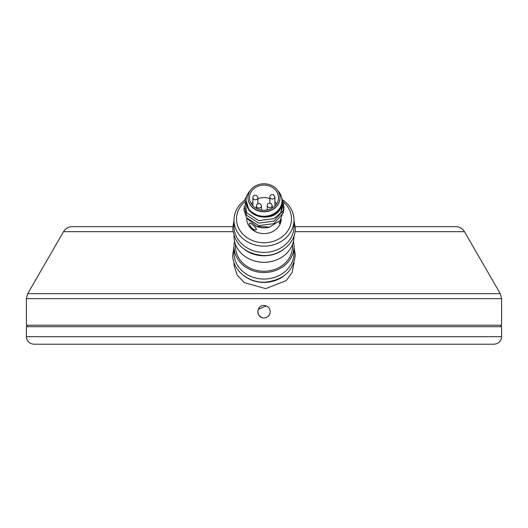 <?xml version="1.0" encoding="UTF-8"?>
<svg xmlns="http://www.w3.org/2000/svg" width="528" height="528" viewBox="0 0 528 528"><rect width="100%" height="100%" fill="white"/><g stroke="black" fill="none" stroke-linecap="round" stroke-linejoin="round"><path stroke-width="0.79" d="M233 231.66L63.532 231.66C65.525 228.452 68.416 226.783 72.191 226.657L232.782 226.657M295.218 226.657L455.809 226.657C459.584 226.783 462.475 228.452 464.468 231.66L295 231.66M233.99 263.459L234.069 265.492L237.151 274.989L244.226 282.605L265.723 288.631L286.242 280.606L292.222 272.303L293.984 262.502M27.898 326.7L26.4 325.202L501.6 325.202L500.102 326.7M268.415 307.27L266.402 305.923M266.383 305.91L258.218 309.309M257.75 311.698L258.218 314.081L259.578 316.114L261.611 317.473M268.429 316.107L269.768 314.107L270.237 312.101M270.25 311.692C269.881 315.493 267.795 317.579 264 317.948C255.935 318.331 255.935 305.052 264 305.441C267.795 305.811 269.881 307.89 270.25 311.692M283.859 275.92A30.01 25.991 180 0 1 244.147 275.92M293.423 241.421A30.01 25.991 180 0 1 294.01 246.55L294.01 253.051A30.01 25.991 180 0 1 264 279.048A30.01 25.991 180 0 1 233.99 253.051L233.99 246.55A30.01 25.991 180 0 1 234.577 241.421M294.01 246.55A30.01 25.991 180 0 1 264 272.54A30.01 25.991 180 0 1 233.99 246.55M292.512 244.411L292.512 246.55A28.512 24.691 180 0 1 264 271.24A28.512 24.691 180 0 1 235.488 246.55L235.488 244.411M294.01 235.785L294.01 236.293A30.01 25.991 180 0 1 264 262.291A30.01 25.991 180 0 1 233.99 236.293L233.99 235.785M283.853 249.282A30.01 25.991 180 0 1 244.141 249.282M244.134 202.435A27.509 23.826 0 0 0 244.748 235.937A27.509 23.826 0 0 0 283.437 235.772A27.509 23.826 0 0 0 283.688 202.27M283.371 200.31A30.01 25.991 180 0 1 294.01 220.163A30.01 25.991 180 0 1 264 246.154A30.01 25.991 180 0 1 233.99 220.163A30.01 25.991 180 0 1 244.583 200.343M294.01 220.163L294.01 226.42A30.01 25.991 180 0 1 264 252.41A30.01 25.991 180 0 1 233.99 226.42L233.99 220.163M264 344.21L33.904 344.21C29.344 343.761 26.842 341.26 26.4 336.706L501.6 336.706C501.158 341.26 498.656 343.761 494.096 344.21L264 344.21M26.4 336.706L26.4 326.7L501.6 326.7L501.6 336.706M249.52 223.007A4.752 1.756 -133.6 0 0 249.355 223.318C251.163 223.021 253.473 224.842 256.298 228.789A4.752 1.756 46.4 0 1 256.298 229.535L256.054 229.911M256.08 229.885A4.752 1.756 46.4 0 1 252.424 228.472A4.752 1.756 46.4 0 1 249.355 224.063L249.355 223.318M256.298 228.789L256.298 229.535C253.473 230.795 251.163 228.967 249.355 224.063M276.58 203.907A14.507 12.56 0 0 0 274.877 201.848M269.874 198.673A14.507 12.56 0 0 0 257.888 198.766M252.886 202.085A14.507 12.56 0 0 0 251.42 203.907M264.686 210.203A14.507 12.56 180 0 1 249.493 197.657A14.507 12.56 180 0 1 264 185.09A14.507 12.56 180 0 1 278.507 197.657A14.507 12.56 180 0 1 264.686 210.203M264.752 211.504A16.005 13.86 0 0 0 280.005 197.657A16.005 13.86 0 0 0 264 183.79A16.005 13.86 0 0 0 247.995 197.657A16.005 13.86 0 0 0 264.752 211.504M247.995 197.782A16.005 13.86 0 0 0 247.995 197.908A16.005 13.86 0 0 0 264.752 211.754A16.005 13.86 0 0 0 280.005 197.908A16.005 13.86 0 0 0 280.005 197.782M250.193 190.641L250.015 190.832A18.005 15.596 0 0 0 245.995 200.653A18.005 15.596 0 0 0 264.851 216.236A18.005 15.596 0 0 0 282.005 200.653A18.005 15.596 0 0 0 277.985 190.832L277.807 190.641M245.995 200.653L245.995 201.406A18.005 15.596 0 0 0 264.851 216.982A18.005 15.596 0 0 0 282.005 201.406L282.005 200.653M246.002 200.132L249.15 210.626L259.598 216.586C271.491 218.579 279.094 214.507 282.401 204.349A18.506 16.031 0 0 0 281.787 198.231M282.401 204.349L280.705 212.949L283.741 203.201L280.064 193.611M283.958 209.431L280.137 220.612L269.511 227.073L256.674 226.387L247.375 218.836M283.958 206.93L283.298 212.857L273.913 223.648L258.72 225.621L246.622 217.807L244.015 210.23L244.048 208.177M280.705 212.949L273.913 218.645L258.72 220.625L246.622 212.804L244.702 199.96L247.005 195.505M283.714 202.66L283.298 210.355L273.913 221.146L258.72 223.12L246.622 215.305L244.048 205.676M255.341 225.839A17.259 14.942 0 0 0 264.812 227.839A17.259 14.942 0 0 0 269.491 227.08M281.186 219.219L279.49 223.549L279.226 222.446M280.467 220.202A4.752 0.508 -79.3 0 1 279.398 223.509M246.741 217.985L246.741 218.665A17.259 14.942 0 0 0 264.812 233.594A17.259 14.942 0 0 0 281.246 219.127M27.74 293.647L500.26 293.647L501.6 298.65L26.4 298.65L27.74 293.647L63.532 231.66M269.881 196.997A2.501 2.165 180 0 1 269.874 196.898C269.98 195.089 271.187 194.344 273.491 194.654L274.877 196.898A2.501 2.165 180 0 1 272.435 199.063A2.501 2.165 180 0 1 269.881 196.997M274.877 196.792A2.501 2.165 180 0 1 274.877 196.898L274.877 205.966M267.214 205.564A2.501 2.165 180 0 1 267.214 205.458C267.32 203.656 268.521 202.91 270.824 203.221L272.217 205.458A2.501 2.165 180 0 1 269.775 207.623A2.501 2.165 180 0 1 267.214 205.564M272.21 205.359A2.501 2.165 180 0 1 272.217 205.458L272.217 208.012M256.469 205.999A2.501 2.165 180 0 1 256.469 205.9C256.575 204.098 257.783 203.353 260.086 203.663L261.472 205.9A2.501 2.165 180 0 1 259.03 208.065A2.501 2.165 180 0 1 256.469 205.999M261.472 205.795A2.501 2.165 180 0 1 261.472 205.9L261.472 210.025M252.892 197.69A2.501 2.165 180 0 1 252.886 197.591C252.991 195.789 254.199 195.037 256.502 195.353L257.888 197.591A2.501 2.165 180 0 1 255.446 199.756A2.501 2.165 180 0 1 252.892 197.69M257.888 197.485A2.501 2.165 180 0 1 257.888 197.591L257.888 203.643M464.468 231.66L500.26 293.647M26.4 298.65L26.4 325.202M501.6 298.65L501.6 325.202M294.01 263.934L294.01 262.423M233.99 263.69L233.99 262.423M294.01 247.058L295.264 254.74C293.601 270.712 283.787 279.833 265.815 282.104C248.589 283.417 232.274 270.098 232.736 254.74L233.99 247.058M294.01 220.427L295.264 228.103C295.726 243.461 279.411 256.78 262.185 255.466C244.213 253.202 234.399 244.081 232.736 228.103L233.99 220.427M269.874 202.963L269.874 196.898M267.214 209.906L267.214 205.458M256.469 208.395L256.469 205.9M252.886 205.729L252.886 197.591"/></g></svg>
